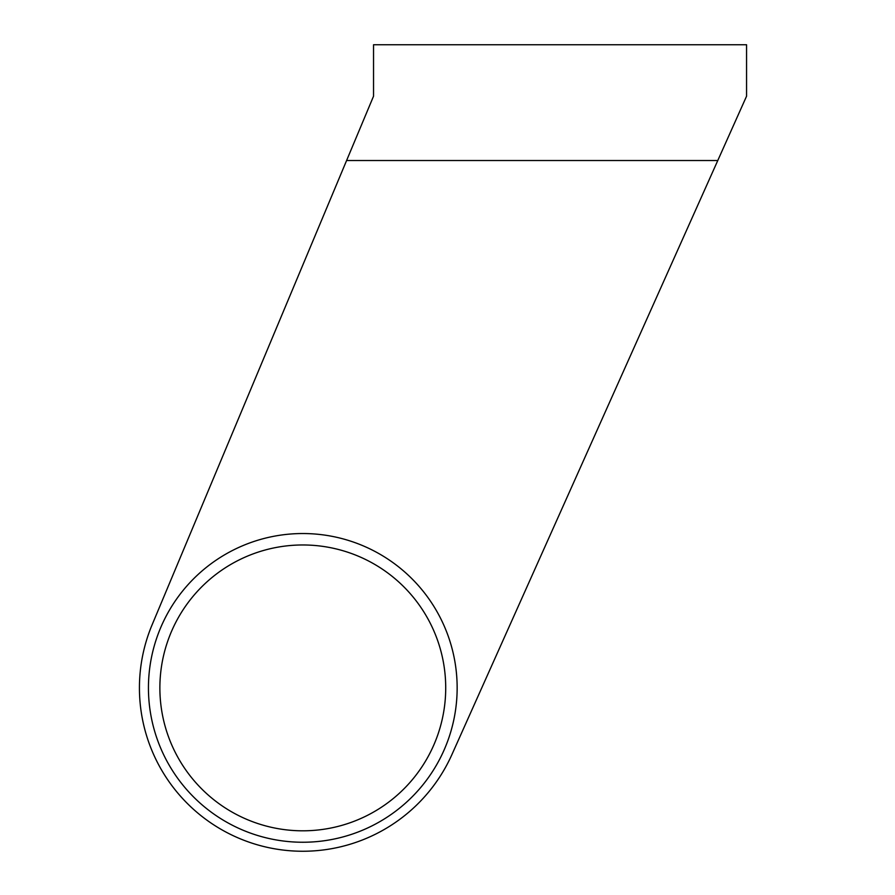 <?xml version="1.0" encoding="UTF-8"?>
<svg xmlns="http://www.w3.org/2000/svg" width="895" height="895" viewBox="0 0 895 895"><rect width="100%" height="100%" fill="white"/><g stroke="black" fill="none" stroke-linecap="round" stroke-linejoin="round"><path stroke-width="1.34" d="M717.779 160.518L346.6 160.518L152.116 624.777A163.36 163.36 0 0 0 237.869 837.798A163.36 163.36 0 0 0 451.897 754.619L746.564 96.201L746.564 44.75L373.539 44.75L373.539 96.201L152.116 624.777M449.133 736.988A154.354 154.354 0 0 1 253.699 834.229A154.354 154.354 0 0 1 156.457 638.795A154.354 154.354 0 0 1 351.892 541.553A154.354 154.354 0 0 1 449.133 736.988A154.354 154.354 0 0 0 351.892 541.553A154.354 154.354 0 0 0 156.457 638.795M167.298 642.431A142.92 142.92 0 0 0 257.335 823.389A142.92 142.92 0 0 0 438.293 733.352A142.92 142.92 0 0 0 348.256 552.394A142.92 142.92 0 0 0 167.298 642.431"/></g></svg>
